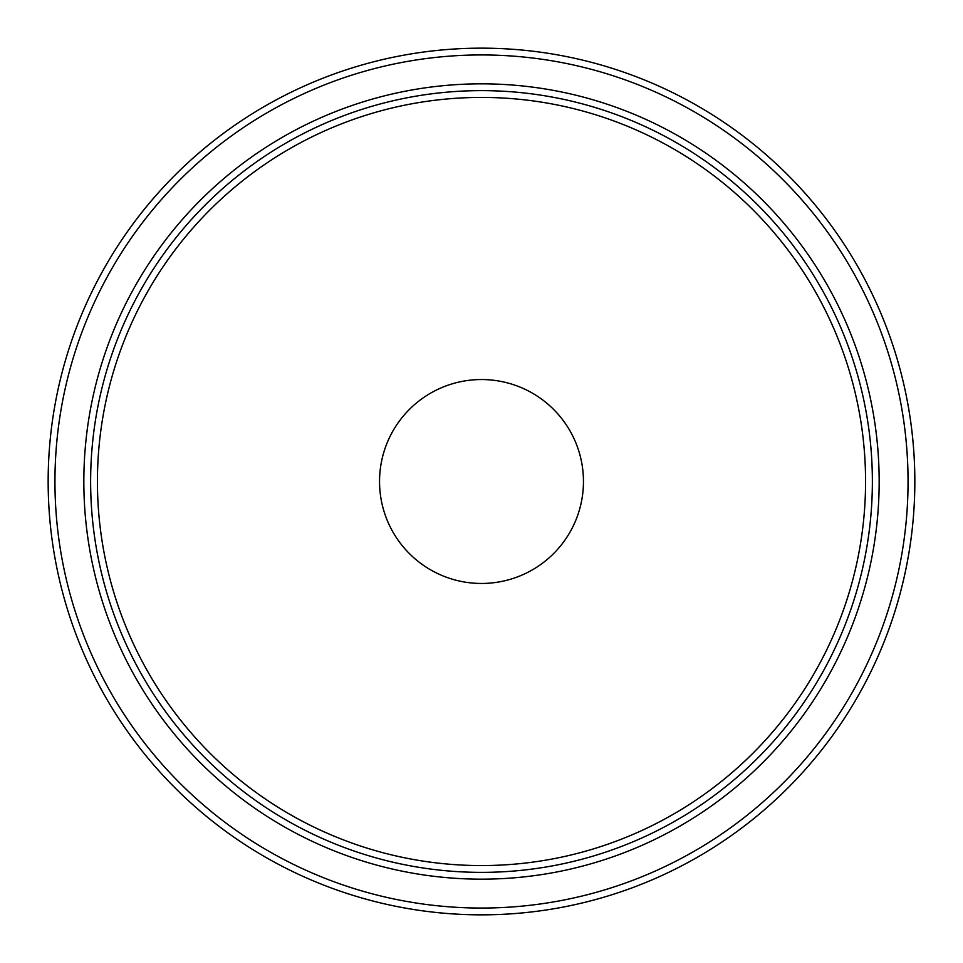 <?xml version="1.0" encoding="UTF-8"?>
<svg xmlns="http://www.w3.org/2000/svg" width="963" height="963" viewBox="0 0 963 963"><rect width="100%" height="100%" fill="white"/><g stroke="black" fill="none" stroke-linecap="round" stroke-linejoin="round"><path stroke-width="1.44" d="M859.285 693.793A433.35 433.35 0 0 0 911.877 532.202L911.877 532.202M396.335 906.4A433.35 433.35 0 0 0 566.28 906.472L566.28 906.472M379.53 481.452A101.97 101.97 0 0 1 541.375 398.971A101.97 101.97 0 0 1 564.029 541.375A101.97 101.97 0 0 1 421.625 564.029A101.97 101.97 0 0 1 398.971 421.625M130.751 227.015A433.35 433.35 0 0 0 227.015 832.249A433.35 433.35 0 0 0 832.249 735.985A433.35 433.35 0 0 0 735.985 130.751A433.35 433.35 0 0 0 130.751 227.015M170.632 255.953A384.068 384.068 0 0 1 707.047 170.632A384.068 384.068 0 0 1 792.368 707.047A384.068 384.068 0 0 1 255.953 792.368A384.068 384.068 0 0 1 170.632 255.953M797.87 711.043A390.87 390.87 0 0 0 711.043 165.13A390.87 390.87 0 0 0 165.13 251.957A390.87 390.87 0 0 0 251.957 797.87A390.87 390.87 0 0 0 797.87 711.043M826.748 732A426.549 426.549 0 0 1 231 826.748A426.549 426.549 0 0 1 136.252 231A426.549 426.549 0 0 1 732 136.252A426.549 426.549 0 0 1 826.748 732M159.629 247.973A397.659 397.659 0 0 0 247.973 803.371A397.659 397.659 0 0 0 803.371 715.028A397.659 397.659 0 0 0 715.028 159.629A397.659 397.659 0 0 0 159.629 247.973"/></g></svg>
